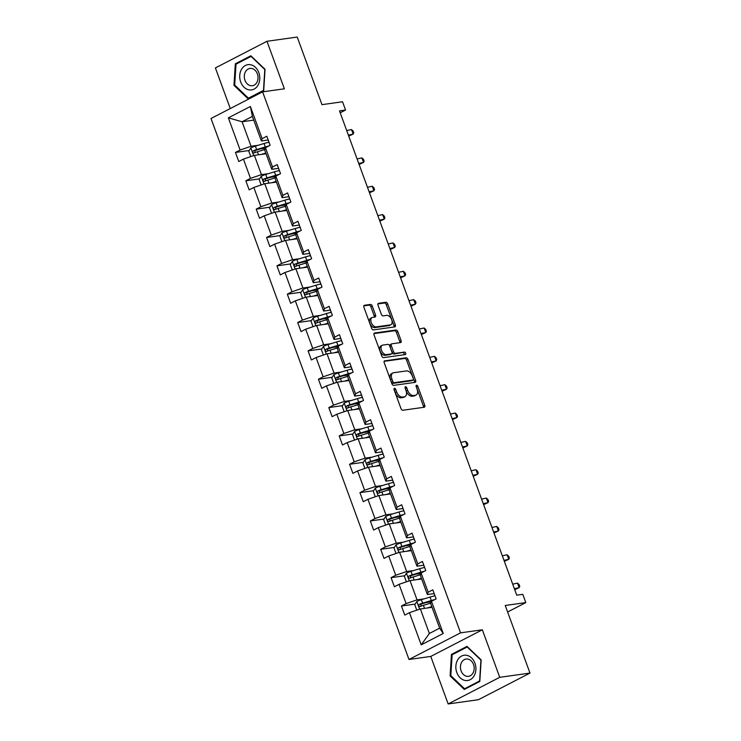 <?xml version="1.0" encoding="UTF-8"?>
<svg xmlns="http://www.w3.org/2000/svg" width="741" height="741" viewBox="0 0 741 741"><rect width="100%" height="100%" fill="white"/><g stroke="black" fill="none" stroke-linecap="round" stroke-linejoin="round"><path stroke-width="1.11" d="M394.453 388.312A1.352 0.806 62.7 0 0 394.286 388.367A1.352 0.806 62.7 0 0 394.073 389.673L401.011 408.634A1.927 1.158 62.7 0 0 402.854 410.245L424.223 407.254A1.927 1.158 62.7 0 0 424.454 407.18A1.927 1.158 62.7 0 0 424.76 405.299L417.822 386.348A1.352 0.806 62.7 0 0 416.535 385.218A1.352 0.806 62.7 0 0 416.377 385.274A1.352 0.806 62.7 0 0 416.164 386.58L417.063 389.034A6.16 3.696 62.7 0 1 416.09 395.046A6.16 3.696 62.7 0 1 415.349 395.277L413.571 395.527A6.16 3.696 62.7 0 1 407.68 390.35L406.781 387.895A1.352 0.806 62.7 0 0 405.494 386.765A1.352 0.806 62.7 0 0 405.336 386.821A1.352 0.806 62.7 0 0 405.123 388.127L406.012 390.581A6.16 3.696 62.7 0 1 405.04 396.592A6.16 3.696 62.7 0 1 404.308 396.824L402.52 397.074A6.16 3.696 62.7 0 1 396.639 391.896L395.74 389.442A1.352 0.806 62.7 0 0 394.453 388.312M529.982 673.078L478.399 699.717L448.157 703.95L499.74 677.311L529.982 673.078L505.242 605.48L525.814 602.6L522.785 594.328L516.736 595.18L339.508 110.891L345.556 110.038L342.537 101.767L321.965 104.648L297.224 37.05L266.982 41.283L215.399 67.922L230.275 108.547M372.269 306.052A1.927 1.158 62.7 0 0 370.435 304.431L364.433 305.273A1.927 1.158 62.7 0 0 364.202 305.348A1.927 1.158 62.7 0 0 363.905 307.228L371.602 328.272A1.927 1.158 62.7 0 0 373.445 329.893L394.823 326.892A1.927 1.158 62.7 0 0 395.055 326.827A1.927 1.158 62.7 0 0 395.351 324.947L387.654 303.903A1.927 1.158 62.7 0 0 385.811 302.282L378.568 303.291A1.927 1.158 62.7 0 0 378.336 303.365A1.927 1.158 62.7 0 0 378.03 305.246L381.328 314.249A1.927 1.158 62.7 0 0 383.171 315.87L386.765 315.37A5.15 3.094 62.7 0 1 391.489 319.204A5.15 3.094 62.7 0 1 390.868 324.715A5.15 3.094 62.7 0 1 390.257 324.91L376.178 326.883A5.15 3.094 62.7 0 1 371.454 323.048A5.15 3.094 62.7 0 1 372.075 317.528A5.15 3.094 62.7 0 1 372.686 317.343L375.039 317.009A1.927 1.158 62.7 0 0 375.27 316.935A1.927 1.158 62.7 0 0 375.567 315.064L372.269 306.052L370.88 306.774A1.927 1.158 62.7 0 0 369.037 305.153L363.794 305.885M499.74 677.311L482.345 629.794L460.569 632.842L262.601 91.856L284.377 88.809L266.982 41.283M384.736 360.747A1.927 1.158 62.7 0 0 384.505 360.821A1.927 1.158 62.7 0 0 384.199 362.701L391.906 383.745A1.927 1.158 62.7 0 0 393.749 385.366L415.117 382.375A1.927 1.158 62.7 0 0 415.349 382.3A1.927 1.158 62.7 0 0 415.655 380.42L407.948 359.376A1.927 1.158 62.7 0 0 406.114 357.755L384.31 360.969M381.754 356.013L374.048 334.96A1.927 1.158 62.7 0 1 374.353 333.08A1.927 1.158 62.7 0 1 374.585 333.015L395.963 330.014A1.927 1.158 62.7 0 1 397.806 331.635L401.094 340.647A1.927 1.158 62.7 0 1 400.798 342.518A1.927 1.158 62.7 0 1 400.566 342.592L391.896 343.805A1.927 1.158 62.7 0 0 391.665 343.88A1.927 1.158 62.7 0 0 391.359 345.76L393.545 351.734A1.927 1.158 62.7 0 0 395.388 353.346L404.41 352.086A1.352 0.806 62.7 0 1 405.651 353.087A1.352 0.806 62.7 0 1 405.484 354.531A1.352 0.806 62.7 0 1 405.327 354.587L383.597 357.625A1.927 1.158 62.7 0 1 381.754 356.013M268.14 140.012L261.378 140.957L252.403 116.43L250.384 106.482L262.147 138.65L266.825 136.233L270.15 145.319L265.473 147.737L272.521 166.994L277.199 164.585L280.524 173.672L275.847 176.08L282.895 195.346L287.573 192.929L290.898 202.015L286.221 204.433L293.269 223.689L297.947 221.281L301.272 230.368L296.595 232.776L303.643 252.042L308.321 249.634L311.646 258.72L306.969 261.128L314.027 280.394L318.695 277.977L322.02 287.063L317.343 289.481L324.401 308.738L329.069 306.329L332.394 315.416L327.726 317.824L334.775 337.09L339.443 334.673L342.768 343.759L338.1 346.177L345.149 365.433L349.817 363.025L353.142 372.112L348.474 374.52L355.523 393.786L360.191 391.378L363.516 400.464L358.848 402.872L365.897 422.138L370.565 419.721L373.89 428.807L369.222 431.225L376.271 450.482L380.939 448.073L384.264 457.16L379.596 459.568L386.645 478.834L391.313 476.417L394.638 485.503L389.97 487.921L397.019 507.177L401.687 504.769L405.012 513.856L400.344 516.264L407.393 535.53L412.061 533.122L415.386 542.208L410.718 544.616L417.767 563.882L422.435 561.465L425.76 570.551L421.092 572.969L428.141 592.226L432.809 589.817L436.134 598.904L431.466 601.312L443.229 633.481L421.212 644.855L409.44 612.687L404.771 615.095L401.446 606.008L406.114 603.6L399.066 584.334L394.397 586.752L391.072 577.665L395.74 575.248L388.692 555.991L384.023 558.399L380.698 549.313L385.366 546.904L378.318 527.638L373.64 530.056L370.324 520.969L374.992 518.552L367.944 499.295L363.266 501.703L359.941 492.617L364.618 490.209L357.57 470.943L352.892 473.351L349.567 464.264L354.244 461.856L347.196 442.59L342.518 445.008L339.193 435.921L343.87 433.513L336.822 414.247L332.144 416.655L328.819 407.569L333.496 405.16L326.448 385.894L321.77 388.312L318.445 379.225L323.122 376.808L316.074 357.551L311.396 359.959L308.071 350.873L312.748 348.465L305.7 329.199L301.022 331.607L297.697 322.53L302.374 320.112L295.326 300.855L290.648 303.264L287.323 294.177L292 291.769L284.952 272.503L280.274 274.911L276.949 265.824L281.626 263.416L274.568 244.15L269.9 246.568L266.575 237.481L271.252 235.064L264.194 215.807L259.526 218.215L256.201 209.129L260.878 206.72L253.82 187.454L249.152 189.863L245.827 180.785L250.495 178.368L243.446 159.111L238.778 161.519L235.453 152.433L240.121 150.025L228.358 117.856L250.384 106.482M261.378 140.957L262.147 138.65M460.569 632.842L408.995 659.481L211.018 118.486L262.601 91.856M268.437 173.653L261.434 174.635L254.385 155.369L266.056 153.739M254.385 155.369L243.446 159.111M261.434 174.635L250.495 178.368M278.514 168.364L271.752 169.309L264.704 150.043L265.473 147.737M271.752 169.309L272.521 166.994M278.811 202.006L271.808 202.988L264.759 183.722L276.43 182.091M264.759 183.722L253.82 187.454M271.808 202.988L260.878 206.72M288.888 196.708L282.126 197.652L275.078 178.396L275.847 176.08M282.126 197.652L282.895 195.346M289.185 230.349L282.182 231.331L275.133 212.065L286.804 210.435M275.133 212.065L264.194 215.807M282.182 231.331L271.252 235.064M299.262 225.06L292.5 226.005L285.452 206.739L286.221 204.433M292.5 226.005L293.269 223.689M299.559 258.702L292.556 259.683L285.507 240.417L297.178 238.787M285.507 240.417L274.568 244.15M292.556 259.683L281.626 263.416M309.636 253.403L302.874 254.358L295.826 235.092L296.595 232.776M302.874 254.358L303.643 252.042M309.933 287.045L302.93 288.027L295.881 268.77L307.552 267.13M295.881 268.77L284.952 272.503M302.93 288.027L292 291.769M320.01 281.756L313.248 282.701L306.2 263.444L306.969 261.128M313.248 282.701L314.027 280.394M320.307 315.397L313.304 316.379L306.255 297.113L317.926 295.483M306.255 297.113L295.326 300.855M313.304 316.379L302.374 320.112M330.384 310.108L323.622 311.053L316.574 291.787L317.343 289.481M323.622 311.053L324.401 308.738M330.681 343.75L323.678 344.732L316.629 325.466L328.3 323.826M316.629 325.466L305.7 329.199M323.678 344.732L312.748 348.465M340.758 338.452L333.996 339.397L326.948 320.14L327.726 317.824M333.996 339.397L334.775 337.09M341.055 372.093L334.052 373.075L327.003 353.809L338.674 352.179M327.003 353.809L316.074 357.551M334.052 373.075L323.122 376.808M351.132 366.804L344.37 367.749L337.322 348.483L338.1 346.177M344.37 367.749L345.149 365.433M351.429 400.446L344.426 401.427L337.377 382.161L349.048 380.531M337.377 382.161L326.448 385.894M344.426 401.427L333.496 405.16M361.506 395.148L354.744 396.102L347.696 376.836L348.474 374.52M354.744 396.102L355.523 393.786M361.803 428.789L354.8 429.771L347.751 410.514L359.422 408.875M347.751 410.514L336.822 414.247M354.8 429.771L343.87 433.513M371.88 423.5L365.118 424.445L358.07 405.188L358.848 402.872M365.118 424.445L365.897 422.138M372.177 457.141L365.174 458.123L358.125 438.857L369.796 437.227M358.125 438.857L347.196 442.59M365.174 458.123L354.244 461.856M382.254 451.843L375.492 452.797L368.444 433.531L369.222 431.225M375.492 452.797L376.271 450.482M382.551 485.494L375.548 486.467L368.499 467.21L380.17 465.57M368.499 467.21L357.57 470.943M375.548 486.467L364.618 490.209M392.628 480.196L385.866 481.141L378.818 461.884L379.596 459.568M385.866 481.141L386.645 478.834M392.925 513.837L385.922 514.819L378.873 495.553L390.544 493.923M378.873 495.553L367.944 499.295M385.922 514.819L374.992 518.552M403.002 508.548L396.24 509.493L389.192 490.227L389.97 487.921M396.24 509.493L397.019 507.177M403.299 542.19L396.296 543.172L389.247 523.906L400.918 522.275M389.247 523.906L378.318 527.638M396.296 543.172L385.366 546.904M413.385 536.892L406.614 537.846L399.566 518.58L400.344 516.264M406.614 537.846L407.393 535.53M413.673 570.533L406.67 571.515L399.621 552.258L411.292 550.619M399.621 552.258L388.692 555.991M406.67 571.515L395.74 575.248M423.759 565.244L416.988 566.189L409.94 546.932L410.718 544.616M416.988 566.189L417.767 563.882M424.047 598.885L417.044 599.867L409.995 580.601L421.666 578.971M409.995 580.601L399.066 584.334M417.044 599.867L406.114 603.6M434.133 593.587L427.362 594.541L420.314 575.275L421.092 572.969M427.362 594.541L428.141 592.226M421.212 644.855L429.354 633.481L420.369 608.954L432.04 607.314M420.369 608.954L409.44 612.687M482.345 629.794L430.771 656.433L448.157 703.95M430.771 656.433L408.995 659.481M507.622 611.992L525.814 602.6M340.212 112.799L345.556 110.038M252.403 116.43L242.085 121.756L251.06 146.283L258.063 145.301M253.755 120.116L242.085 121.756L228.358 117.856M429.354 633.481L439.663 628.155L430.688 603.628L431.466 601.312M439.663 628.155L443.229 633.481M251.06 146.283L240.121 150.025M431.29 601.831L426.14 602.553M415.173 604.091L401.446 606.008M420.916 573.488L415.766 574.21M404.799 575.738L391.072 577.665M410.542 545.135L405.383 545.858M394.425 547.395L380.698 549.313M400.168 516.783L395.009 517.505M384.051 519.043L370.324 520.969M389.794 488.439L384.635 489.162M373.677 490.699L359.941 492.617M379.42 460.087L374.261 460.809M363.303 462.347L349.567 464.264M369.046 431.744L363.887 432.466M352.929 433.994L339.193 435.921M358.672 403.391L353.513 404.114M342.555 405.651L328.819 407.569M348.298 375.039L343.139 375.761M332.181 377.299L318.445 379.225M337.924 346.695L332.765 347.418M321.807 348.955L308.071 350.873M327.55 318.343L322.391 319.065M311.433 320.603L297.697 322.53M317.176 290L312.017 290.722M301.05 292.25L287.323 294.177M306.802 261.647L301.643 262.37M290.676 263.907L276.949 265.824M296.428 233.295L291.269 234.017M280.302 235.555L266.575 237.481M286.054 204.951L280.895 205.674M269.928 207.211L256.201 209.129M275.68 176.599L270.521 177.321M259.554 178.859L245.827 180.785M265.306 148.256L260.147 148.978M249.18 150.506L235.453 152.433M451.454 654.396L450.102 675.94L464.283 689.463L479.816 681.442L481.168 659.898L466.987 646.374L451.454 654.396L453.418 654.118M248.161 98.868L263.694 90.847L265.037 69.293L250.856 55.77L235.323 63.791L233.971 85.335L248.161 98.868M394.055 389.627A1.352 0.806 62.7 0 1 394.342 390.164L395.24 392.619A6.16 3.696 62.7 0 0 401.131 397.797L402.52 397.074M405.04 396.592L403.65 397.315A6.16 3.696 62.7 0 1 402.909 397.546L401.131 397.797M416.09 395.046L414.691 395.768A6.16 3.696 62.7 0 1 413.96 396L412.172 396.25A6.16 3.696 62.7 0 1 406.281 391.072L405.392 388.617A1.352 0.806 62.7 0 0 405.105 388.08M423.472 407.355A1.927 1.158 62.7 0 0 423.37 406.022L416.433 387.071A1.352 0.806 62.7 0 0 416.146 386.533M414.367 382.476A1.927 1.158 62.7 0 0 414.265 381.143L406.559 360.089A1.927 1.158 62.7 0 0 404.716 358.477L384.097 361.358M392.85 381.55A1.352 0.806 62.7 0 0 394.138 382.68L412.904 380.059A1.352 0.806 62.7 0 0 413.061 380.003A1.352 0.806 62.7 0 0 413.274 378.688L412.329 376.104A6.16 3.696 62.7 0 0 406.439 370.926L393.61 372.723A6.16 3.696 62.7 0 0 392.878 372.955A6.16 3.696 62.7 0 0 391.906 378.966L392.85 381.55L391.452 382.273A1.352 0.806 62.7 0 0 392.739 383.403L394.138 382.68M411.801 380.624A1.352 0.806 62.7 0 1 411.672 380.726A1.352 0.806 62.7 0 1 411.505 380.772L392.739 383.403M392.878 372.955L391.48 373.677A6.16 3.696 62.7 0 0 390.507 379.688L391.906 378.966M391.452 382.273L390.507 379.688M373.946 333.626L394.564 330.736L395.963 330.014M399.807 342.703A1.927 1.158 62.7 0 0 399.705 341.36L396.407 332.357A1.927 1.158 62.7 0 0 394.564 330.736M390.498 344.528A1.927 1.158 62.7 0 0 390.266 344.602A1.927 1.158 62.7 0 0 389.97 346.473L392.156 352.457A1.927 1.158 62.7 0 0 393.99 354.068L404.41 352.086M404.41 354.707A1.352 0.806 62.7 0 0 404.012 353.392A1.352 0.806 62.7 0 0 403.021 352.809M382.902 345.065A5.15 3.094 62.7 0 0 382.282 345.26A5.15 3.094 62.7 0 0 381.671 350.771A5.15 3.094 62.7 0 0 386.394 354.606L391.35 353.911A1.927 1.158 62.7 0 0 391.581 353.846A1.927 1.158 62.7 0 0 391.887 351.966L389.701 345.991A1.927 1.158 62.7 0 0 387.858 344.37L382.902 345.065M382.282 345.26L380.893 345.982A5.15 3.094 62.7 0 0 380.272 351.493A5.15 3.094 62.7 0 0 384.996 355.328L386.394 354.606M390.377 354.42A1.927 1.158 62.7 0 1 390.183 354.559A1.927 1.158 62.7 0 1 389.951 354.633L384.996 355.328M374.279 317.111A1.927 1.158 62.7 0 0 374.177 315.777L370.88 306.774M372.075 317.528L370.676 318.25A5.15 3.094 62.7 0 0 370.065 323.771A5.15 3.094 62.7 0 0 374.789 327.605L376.178 326.883M390.868 324.715L389.479 325.438A5.15 3.094 62.7 0 1 388.858 325.632L374.789 327.605M394.064 327.003A1.927 1.158 62.7 0 0 393.962 325.67L386.256 304.616A1.927 1.158 62.7 0 0 384.422 303.004L377.929 303.912M450.991 675.811L450.102 675.94M234.86 85.215L233.971 85.335M237.287 63.513L235.323 63.791M430.243 607.574L431.947 607.055M427.372 607.972L431.79 606.638M416.794 610.176L414.756 604.721L416.887 601.46A5.196 0.861 -20.1 0 1 421.351 599.701L430.03 597.079A15.005 2.473 -20.1 0 1 434.939 595.801M434.865 599.562A15.005 2.473 159.9 0 0 431.29 600.534L422.611 603.155A5.196 0.861 159.9 0 0 419.341 604.36C418.332 605.666 418.6 606.388 420.138 606.536A5.196 0.861 -20.1 0 1 423.407 605.332L430.873 603.081M420.805 606.258L421.083 604.11L430.641 601.192A12.458 2.056 -20.1 0 1 432.939 600.553M514.365 588.706L519.145 587.669L517.487 583.121L512.707 584.167M517.487 583.121L519.098 584.556L519.765 586.381L519.145 587.669L514.726 589.697M419.869 579.221L421.573 578.712M416.998 579.619L421.416 578.286M406.42 581.824L404.382 576.368L406.513 573.117A5.196 0.861 -20.1 0 1 410.977 571.348L419.656 568.727A15.005 2.473 -20.1 0 1 424.565 567.458M424.491 571.209A15.005 2.473 159.9 0 0 420.916 572.182L412.237 574.803A5.196 0.861 159.9 0 0 408.967 576.007C407.958 577.313 408.226 578.045 409.764 578.184A5.196 0.861 -20.1 0 1 413.033 576.989L420.499 574.729M410.431 577.906L410.709 575.766L420.267 572.849A12.458 2.056 -20.1 0 1 422.565 572.2M409.495 550.869L411.199 550.359M406.624 551.276L411.042 549.942M396.046 553.481L394.008 548.025L396.139 544.765A5.196 0.861 -20.1 0 1 400.603 543.005L409.282 540.384A15.005 2.473 -20.1 0 1 414.191 539.105M414.108 542.857A15.005 2.473 159.9 0 0 410.542 543.838L401.863 546.46A5.196 0.861 159.9 0 0 398.593 547.655C397.584 548.97 397.852 549.692 399.39 549.841A5.196 0.861 -20.1 0 1 402.659 548.636L410.125 546.386M400.057 549.553L400.335 547.414L409.893 544.496A12.458 2.056 -20.1 0 1 412.191 543.848M503.991 560.363L508.771 559.316L507.103 554.768L502.333 555.815M507.103 554.768L508.724 556.213L509.391 558.029L508.771 559.316L504.352 561.345M493.617 532.01L498.397 530.964L496.729 526.425L491.959 527.462M496.729 526.425L498.35 527.861L499.017 529.676L498.397 530.964L493.978 532.992M465.089 680.451A12.754 9.976 -98 0 0 475.889 669.734A12.754 9.976 -98 0 0 466.663 655.313A12.754 9.976 -98 0 0 455.872 666.029A12.754 9.976 -98 0 0 465.089 680.451M466.774 676.292A8.735 6.836 -98 0 0 468.516 676.329A8.735 6.836 -98 0 0 474.175 667.845A8.735 6.836 -98 0 0 467.849 659.073A8.735 6.836 -98 0 0 466.098 659.036A8.735 6.836 -98 0 0 460.448 667.521A8.735 6.836 -98 0 0 466.774 676.292M452.13 654.775L467.182 647.004L480.928 660.111L479.622 680.988L464.57 688.76L450.824 675.653L452.13 654.775M466.052 688.556L464.57 688.76M248.957 89.856A12.754 9.976 -98 0 0 259.758 79.139A12.754 9.976 -98 0 0 250.532 64.717A12.754 9.976 -98 0 0 239.741 75.434A12.754 9.976 -98 0 0 248.957 89.856M250.643 85.687A8.735 6.836 -98 0 0 252.394 85.734A8.735 6.836 -98 0 0 258.044 77.249A8.735 6.836 -98 0 0 251.718 68.478A8.735 6.836 -98 0 0 249.967 68.441A8.735 6.836 -98 0 0 244.317 76.925A8.735 6.836 -98 0 0 250.643 85.687M236.009 64.18L251.06 56.409L264.796 69.515L263.49 90.393L248.439 98.164L234.693 85.058L236.009 64.18M249.921 97.951L248.439 98.164M399.121 522.525L400.825 522.007M396.25 522.924L400.668 521.59M385.672 525.128L383.634 519.673L385.765 516.412A5.196 0.861 -20.1 0 1 390.229 514.652L398.908 512.031A15.005 2.473 -20.1 0 1 403.817 510.762M403.734 514.513A15.005 2.473 159.9 0 0 400.168 515.486L391.489 518.107A5.196 0.861 159.9 0 0 388.219 519.311C387.21 520.617 387.478 521.34 389.016 521.488A5.196 0.861 -20.1 0 1 392.285 520.293L399.751 518.033M389.683 521.21L389.961 519.061L399.519 516.144A12.458 2.056 -20.1 0 1 401.817 515.504M483.243 503.658L488.023 502.62L486.355 498.072L481.585 499.119M486.355 498.072L487.976 499.517L488.643 501.333L488.023 502.62L483.604 504.649M388.747 494.173L390.451 493.663M385.876 494.58L390.294 493.247M375.298 496.785L373.26 491.329L375.391 488.069A5.196 0.861 -20.1 0 1 379.855 486.309L388.534 483.688A15.005 2.473 -20.1 0 1 393.443 482.41M393.36 486.161A15.005 2.473 159.9 0 0 389.794 487.133L381.115 489.755A5.196 0.861 159.9 0 0 377.845 490.959C376.836 492.265 377.104 492.997 378.642 493.145A5.196 0.861 -20.1 0 1 381.911 491.941L389.377 489.69M379.309 492.858L379.587 490.718L389.145 487.8A12.458 2.056 -20.1 0 1 391.443 487.152M472.869 475.314L477.649 474.268L475.981 469.729L471.211 470.767M475.981 469.729L477.602 471.165L478.269 472.98L477.649 474.268L473.23 476.296M378.373 465.83L380.077 465.311M375.502 466.228L379.92 464.894M364.924 468.432L362.886 462.977L365.017 459.716A5.196 0.861 -20.1 0 1 369.481 457.957L378.16 455.335A15.005 2.473 -20.1 0 1 383.069 454.057M382.986 457.818A15.005 2.473 159.9 0 0 379.42 458.79L370.741 461.411A5.196 0.861 159.9 0 0 367.471 462.616C366.462 463.922 366.73 464.644 368.268 464.792A5.196 0.861 -20.1 0 1 371.537 463.588L379.003 461.337M368.935 464.514L369.213 462.365L378.771 459.448A12.458 2.056 -20.1 0 1 381.069 458.809M462.495 446.962L467.275 445.925L465.607 441.377L460.837 442.423M465.607 441.377L467.228 442.812L467.895 444.637L467.275 445.925L462.856 447.953M367.999 437.477L369.703 436.968M365.128 437.875L369.546 436.542M354.55 440.08L352.512 434.624L354.643 431.373A5.196 0.861 -20.1 0 1 359.107 429.613L367.786 426.983A15.005 2.473 -20.1 0 1 372.695 425.714M372.612 429.465A15.005 2.473 159.9 0 0 369.046 430.438L360.367 433.059A5.196 0.861 159.9 0 0 357.097 434.263C356.088 435.569 356.356 436.301 357.894 436.44A5.196 0.861 -20.1 0 1 361.163 435.245L368.629 432.985M358.561 436.162L358.839 434.022L368.397 431.105A12.458 2.056 -20.1 0 1 370.695 430.456M452.121 418.619L456.901 417.572L455.233 413.024L450.463 414.071M455.233 413.024L456.854 414.469L457.521 416.285L456.901 417.572L452.482 419.601M357.625 409.125L359.329 408.615M354.754 409.532L359.172 408.198M344.176 411.737L342.138 406.281L344.269 403.021A5.196 0.861 -20.1 0 1 348.733 401.261L357.412 398.639A15.005 2.473 -20.1 0 1 362.321 397.361M362.238 401.122A15.005 2.473 159.9 0 0 358.672 402.094L349.993 404.716A5.196 0.861 159.9 0 0 346.723 405.911C345.714 407.226 345.982 407.948 347.52 408.096A5.196 0.861 -20.1 0 1 350.789 406.892L358.255 404.642M348.187 407.819L348.465 405.67L358.023 402.752A12.458 2.056 -20.1 0 1 360.321 402.104M441.747 390.266L446.527 389.22L444.859 384.681L440.089 385.718M444.859 384.681L446.48 386.117L447.147 387.932L446.527 389.22L442.108 391.248M347.251 380.781L348.955 380.263M344.38 381.18L348.798 379.846M333.765 383.384L331.764 377.929L333.885 374.677A5.196 0.861 -20.1 0 1 338.359 372.908L347.038 370.287A15.005 2.473 -20.1 0 1 351.947 369.018M351.864 372.769A15.005 2.473 159.9 0 0 348.298 373.742L339.619 376.363A5.196 0.861 159.9 0 0 336.349 377.567C335.34 378.873 335.608 379.596 337.146 379.744A5.196 0.861 -20.1 0 1 340.415 378.549L347.881 376.289M337.813 379.466L338.091 377.317L347.649 374.4A12.458 2.056 -20.1 0 1 349.947 373.76M431.373 361.914L436.153 360.876L434.485 356.328L429.715 357.375M434.485 356.328L436.106 357.773L436.773 359.589L436.153 360.876L431.734 362.905M336.877 352.429L338.581 351.919M334.006 352.836L338.424 351.503M323.391 355.032L321.39 349.585L323.511 346.325A5.196 0.861 -20.1 0 1 327.985 344.565L336.664 341.944A15.005 2.473 -20.1 0 1 341.573 340.665M341.49 344.417A15.005 2.473 159.9 0 0 337.924 345.389L329.245 348.02A5.196 0.861 159.9 0 0 325.975 349.215C324.966 350.521 325.234 351.253 326.772 351.401A5.196 0.861 -20.1 0 1 330.041 350.197L337.507 347.946M327.439 351.114L327.717 348.974L337.275 346.056A12.458 2.056 -20.1 0 1 339.573 345.408M326.503 324.086L328.207 323.567M323.632 324.484L328.05 323.15M313.017 326.688L311.016 321.233L313.137 317.972A5.196 0.861 -20.1 0 1 317.611 316.212L326.29 313.591A15.005 2.473 -20.1 0 1 331.199 312.313M331.116 316.074A15.005 2.473 159.9 0 0 327.55 317.046L318.871 319.667A5.196 0.861 159.9 0 0 315.601 320.872C314.592 322.178 314.86 322.9 316.398 323.048A5.196 0.861 -20.1 0 1 319.667 321.844L327.133 319.593M317.065 322.77L317.343 320.621L326.901 317.704A12.458 2.056 -20.1 0 1 329.199 317.065M316.129 295.733L317.833 295.224M313.258 296.131L317.676 294.798M302.643 298.336L300.642 292.88L302.763 289.629A5.196 0.861 -20.1 0 1 307.237 287.869L315.916 285.239A15.005 2.473 -20.1 0 1 320.825 283.97M320.742 287.721A15.005 2.473 159.9 0 0 317.176 288.694L308.497 291.315A5.196 0.861 159.9 0 0 305.227 292.519C304.218 293.825 304.486 294.557 306.024 294.696A5.196 0.861 -20.1 0 1 309.293 293.501L316.759 291.241M306.691 294.418L306.969 292.278L316.527 289.361A12.458 2.056 -20.1 0 1 318.825 288.712M305.755 267.381L307.45 266.871M302.884 267.788L307.302 266.454M292.269 269.983L290.268 264.537L292.389 261.277A5.196 0.861 -20.1 0 1 296.863 259.517L305.542 256.895A15.005 2.473 -20.1 0 1 310.451 255.617M310.368 259.378A15.005 2.473 159.9 0 0 306.802 260.35L298.123 262.972A5.196 0.861 159.9 0 0 294.853 264.166C293.844 265.482 294.112 266.204 295.65 266.352A5.196 0.861 -20.1 0 1 298.919 265.148L306.385 262.898M296.317 266.075L296.595 263.926L306.153 261.008A12.458 2.056 -20.1 0 1 308.451 260.369M295.381 239.037L297.076 238.519M292.51 239.436L296.928 238.102M281.895 241.64L279.894 236.184L282.015 232.933A5.196 0.861 -20.1 0 1 286.489 231.164L295.168 228.543A15.005 2.473 -20.1 0 1 300.077 227.274M299.994 231.025A15.005 2.473 159.9 0 0 296.428 231.998L287.749 234.619A5.196 0.861 159.9 0 0 284.479 235.823C283.47 237.129 283.738 237.861 285.276 238A5.196 0.861 -20.1 0 1 288.545 236.805L296.011 234.545M285.943 237.722L286.221 235.573L295.779 232.665A12.458 2.056 -20.1 0 1 298.077 232.016M285.007 210.685L286.702 210.175M282.136 211.092L286.554 209.759M271.549 213.297L269.52 207.841L271.641 204.581A5.196 0.861 -20.1 0 1 276.115 202.821L284.794 200.2A15.005 2.473 -20.1 0 1 289.703 198.921M289.62 202.673A15.005 2.473 159.9 0 0 286.054 203.645L277.375 206.276A5.196 0.861 159.9 0 0 274.105 207.471C273.096 208.777 273.364 209.508 274.902 209.657A5.196 0.861 -20.1 0 1 278.171 208.453L285.637 206.202M275.569 209.37L275.847 207.23L285.405 204.312A12.458 2.056 -20.1 0 1 287.703 203.664M420.999 333.57L425.779 332.524L424.111 327.985L419.341 329.023M424.111 327.985L425.732 329.421L426.399 331.236L425.779 332.524L421.36 334.552M410.625 305.218L415.405 304.18L413.737 299.633L408.967 300.679M413.737 299.633L415.358 301.068L416.025 302.893L415.405 304.18L410.986 306.209M400.251 276.875L405.031 275.828L403.363 271.289L398.593 272.327M403.363 271.289L404.984 272.725L405.651 274.541L405.031 275.828L400.612 277.856M389.877 248.522L394.657 247.475L392.989 242.937L388.219 243.984M392.989 242.937L394.61 244.373L395.277 246.188L394.657 247.475L390.238 249.513M379.503 220.17L384.283 219.132L382.615 214.584L377.845 215.631M382.615 214.584L384.236 216.029L384.903 217.845L384.283 219.132L379.864 221.161M369.129 191.826L373.909 190.78L372.241 186.241L367.471 187.278M372.241 186.241L373.862 187.677L374.529 189.492L373.909 190.78L369.49 192.808M274.633 182.342L276.328 181.823M271.762 182.74L276.18 181.406M261.138 184.944L259.146 179.489L261.267 176.228A5.196 0.861 -20.1 0 1 265.741 174.468L274.42 171.847A15.005 2.473 -20.1 0 1 279.329 170.569M279.246 174.33A15.005 2.473 159.9 0 0 275.68 175.302L267.001 177.923A5.196 0.861 159.9 0 0 263.731 179.127C262.722 180.434 262.99 181.156 264.528 181.304A5.196 0.861 -20.1 0 1 267.797 180.1L275.263 177.849M265.195 181.026L265.473 178.877L275.031 175.96A12.458 2.056 -20.1 0 1 277.329 175.321M358.755 163.474L363.535 162.436L361.867 157.889L357.097 158.935M361.867 157.889L363.488 159.324L364.155 161.149L363.535 162.436L359.116 164.465M264.259 153.989L265.954 153.48M261.388 154.387L265.806 153.054M250.764 156.592L248.772 151.136L250.893 147.885A5.196 0.861 -20.1 0 1 255.358 146.125L264.046 143.504A15.005 2.473 -20.1 0 1 268.955 142.226M268.872 145.977A15.005 2.473 159.9 0 0 265.306 146.95L256.627 149.571A5.196 0.861 159.9 0 0 253.357 150.775C252.348 152.081 252.616 152.813 254.154 152.952A5.196 0.861 -20.1 0 1 257.423 151.757L264.889 149.497M254.821 152.674L255.099 150.534L264.657 147.616A12.458 2.056 -20.1 0 1 266.955 146.968M348.381 135.131L353.161 134.084L351.493 129.545L346.723 130.583M351.493 129.545L353.114 130.981L353.781 132.796L353.161 134.084L348.742 136.112M395.24 392.619L396.639 391.896M402.909 397.546L404.308 396.824M405.392 388.617L406.781 387.895M406.281 391.072L407.68 390.35M412.172 396.25L413.571 395.527M413.96 396L415.349 395.277M416.433 387.071L417.822 386.348M423.37 406.022L424.76 405.299M394.342 390.164L395.74 389.442M404.716 358.477L406.114 357.755M406.559 360.089L407.948 359.376M414.265 381.143L415.655 380.42M411.505 380.772L412.904 380.059M396.407 332.357L397.806 331.635M399.705 341.36L401.094 340.647M389.97 346.473L391.359 345.76M392.156 352.457L393.545 351.734M393.99 354.068L395.388 353.346M389.951 354.633L391.35 353.911M374.177 315.777L375.567 315.064M388.858 325.632L390.257 324.91M384.422 303.004L385.811 302.282M386.256 304.616L387.654 303.903M393.962 325.67L395.351 324.947M369.037 305.153L370.435 304.431M416.831 601.544L419.628 609.204M430.03 597.079L431.29 600.534M423.407 605.332L424.519 608.37M421.351 599.701L422.611 603.155M421.083 604.11L419.341 604.36M406.457 573.191L409.254 580.861M419.656 568.727L420.916 572.182M413.033 576.989L414.145 580.027M410.977 571.348L412.237 574.803M410.709 575.766L408.967 576.007M396.083 544.848L398.88 552.508M409.282 540.384L410.542 543.838M402.659 548.636L403.771 551.675M400.603 543.005L401.863 546.46M400.335 547.414L398.593 547.655M385.709 516.496L388.506 524.156M398.908 512.031L400.168 515.486M392.285 520.293L393.397 523.322M390.229 514.652L391.489 518.107M389.961 519.061L388.219 519.311M375.335 488.152L378.132 495.812M388.534 483.688L389.794 487.133M381.911 491.941L383.023 494.979M379.855 486.309L381.115 489.755M379.587 490.718L377.845 490.959M364.961 459.8L367.758 467.46M378.16 455.335L379.42 458.79M371.537 463.588L372.649 466.626M369.481 457.957L370.741 461.411M369.213 462.365L367.471 462.616M354.587 431.457L357.384 439.117M367.786 426.983L369.046 430.438M361.163 435.245L362.275 438.283M359.107 429.613L360.367 433.059M358.839 434.022L357.097 434.263M344.213 403.104L347.01 410.764M357.412 398.639L358.672 402.094M350.789 406.892L351.901 409.93M348.733 401.261L349.993 404.716M348.465 405.67L346.723 405.911M333.839 374.751L336.636 382.412M347.038 370.287L348.298 373.742M340.415 378.549L341.527 381.578M338.359 372.908L339.619 376.363M338.091 377.317L336.349 377.567M323.465 346.408L326.262 354.068M336.664 341.944L337.924 345.389M330.041 350.197L331.153 353.235M327.985 344.565L329.245 348.02M327.717 348.974L325.975 349.215M313.091 318.056L315.888 325.716M326.29 313.591L327.55 317.046M319.667 321.844L320.779 324.882M317.611 316.212L318.871 319.667M317.343 320.621L315.601 320.872M302.717 289.712L305.514 297.373M315.916 285.239L317.176 288.694M309.293 293.501L310.405 296.539M307.237 287.869L308.497 291.315M306.969 292.278L305.227 292.519M292.343 261.36L295.14 269.02M305.542 256.895L306.802 260.35M298.919 265.148L300.031 268.186M296.863 259.517L298.123 262.972M296.595 263.926L294.853 264.166M281.969 233.007L284.766 240.668M295.168 228.543L296.428 231.998M288.545 236.805L289.657 239.834M286.489 231.164L287.749 234.619M286.221 235.573L284.479 235.823M271.595 204.664L274.392 212.324M284.794 200.2L286.054 203.645M278.171 208.453L279.283 211.491M276.115 202.821L277.375 206.276M275.847 207.23L274.105 207.471M261.221 176.312L264.018 183.972M274.42 171.847L275.68 175.302M267.797 180.1L268.909 183.138M265.741 174.468L267.001 177.923M265.473 178.877L263.731 179.127M250.847 147.968L253.644 155.629M264.046 143.504L265.306 146.95M257.423 151.757L258.535 154.795M255.358 146.125L256.627 149.571M255.099 150.534L253.357 150.775M411.672 380.726L413.061 380.003M390.266 344.602L391.665 343.88M390.183 354.559L391.581 353.846M433.957 593.115L435.217 596.57M423.583 564.772L424.843 568.227M413.209 536.419L414.469 539.874M402.835 508.076L404.095 511.522M392.461 479.723L393.721 483.178M382.087 451.371L383.347 454.826M371.713 423.028L372.973 426.483M361.339 394.675L362.599 398.13M350.965 366.332L352.225 369.778M340.591 337.979L341.851 341.434M330.217 309.627L331.477 313.082M319.843 281.284L321.103 284.739M309.469 252.931L310.729 256.386M299.095 224.588L300.355 228.033M288.721 196.235L289.981 199.69M278.347 167.883L279.607 171.338M267.973 139.54L269.233 142.994"/></g></svg>
